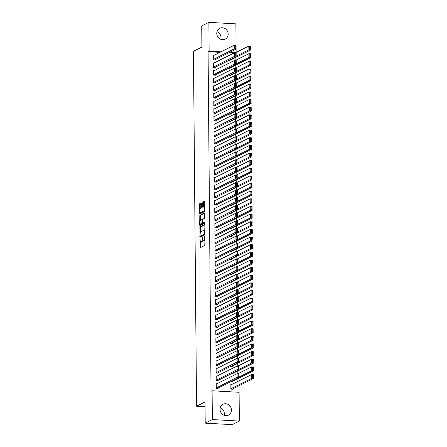 <?xml version="1.0" encoding="UTF-8"?>
<svg xmlns="http://www.w3.org/2000/svg" width="447" height="447" viewBox="0 0 447 447"><rect width="100%" height="100%" fill="white"/><g stroke="black" fill="none" stroke-linecap="round" stroke-linejoin="round"><path stroke-width="0.67" d="M199.96 238.547L200.072 247.761L204.799 245.414L204.983 236.569L204.799 236.133L204.625 237.782A2.436 0.821 -86.8 0 1 203.815 240.598L203.43 240.793A2.436 0.821 -86.8 0 1 203.268 240.827A2.436 0.821 -86.8 0 1 202.575 238.81L202.379 237.34L202.212 238.989A2.436 0.821 -86.8 0 1 201.401 241.805L201.01 242A2.436 0.821 -86.8 0 1 200.854 242.034A2.436 0.821 -86.8 0 1 200.155 240.011L199.96 238.547M217.002 31.715A6.057 5.599 -116.5 0 1 221.014 37.615A6.057 5.599 -116.5 0 1 220.79 39.302M228.166 34.045A6.057 5.599 -116.5 0 1 225.176 39.146A6.057 5.599 -116.5 0 1 216.778 33.408A6.057 5.599 -116.5 0 1 219.768 28.306A6.057 5.599 -116.5 0 1 228.166 34.045M220.287 407.698A6.057 5.599 -116.5 0 1 224.293 413.592A6.057 5.599 -116.5 0 1 224.076 415.285M231.445 410.028A6.057 5.599 -116.5 0 1 228.456 415.123A6.057 5.599 -116.5 0 1 220.064 409.385A6.057 5.599 -116.5 0 1 223.047 404.289A6.057 5.599 -116.5 0 1 231.445 410.028M201.312 203.592L201.049 202.972L199.736 203.625L199.479 204.502L199.775 213.984L204.502 211.638L204.76 210.76L204.681 201.91L204.463 201.279L202.826 202.083L202.608 206.749L202.826 207.38L203.659 206.978A2.039 0.687 -86.8 0 1 203.793 206.944A2.039 0.687 -86.8 0 1 204.374 208.827A2.039 0.687 -86.8 0 1 203.698 210.99L200.614 212.526A2.039 0.687 -86.8 0 1 200.485 212.554A2.039 0.687 -86.8 0 1 199.904 210.671A2.039 0.687 -86.8 0 1 200.58 208.514L201.094 208.257L201.346 207.374L201.312 203.592M219.997 52.344L208.073 51.679L211.034 391.298L212.096 390.767L239.095 392.282L239.346 421.08L212.347 419.565L212.096 390.767M208.073 51.679L209.129 51.148L208.878 22.35L235.882 23.864L236.128 52.4M239.346 421.08L232.194 424.65L205.195 423.136L205.011 401.976L196.54 406.206L193.439 51.304L201.915 47.08L201.731 25.92L208.878 22.35M205.195 423.136L212.347 419.565M199.938 226.942L200.027 237.29L204.709 234.954L204.882 225.232L204.62 224.612L199.938 226.942L200.669 226.987L200.457 232.418M199.664 225.014L199.837 215.286L204.514 212.951L204.782 213.571L204.564 218.237L202.664 219.181L202.413 220.064L202.647 223.204L204.709 222.198L204.681 223.26L199.876 225.646L199.664 225.014L200.39 225.053L200.385 224.081M196.54 406.206L205.056 406.681M214.147 62.938L213.459 62.898L213.498 67.48L215.32 67.581L215.32 67.201M228.451 68.318L229.914 68.402L229.914 68.022M214.281 78.214L213.593 78.175L213.632 82.756L215.454 82.863L215.454 82.477M228.585 83.6L230.049 83.678L230.049 83.298M214.415 93.49L213.727 93.451L213.767 98.038L215.588 98.139L215.588 97.753M228.713 98.876L230.183 98.96L230.183 98.575M214.549 108.766L213.856 108.727L213.901 113.314L215.722 113.415L215.717 113.035M228.847 114.153L230.317 114.236L230.311 113.851M214.683 124.048L213.99 124.009L214.029 128.591L215.856 128.691L215.851 128.311M228.981 129.429L230.451 129.513L230.445 129.133M214.817 139.324L214.124 139.285L214.163 143.867L215.99 143.973L215.985 143.588M229.115 144.705L230.585 144.789L230.579 144.409M214.951 154.601L214.258 154.561L214.297 159.143L216.124 159.249L216.119 158.864M229.25 159.987L230.719 160.065L230.713 159.685M215.08 169.877L214.392 169.838L214.431 174.425L216.253 174.526L216.253 174.146M229.384 175.263L230.848 175.347L230.848 174.961M215.214 185.159L214.526 185.119L214.566 189.701L216.387 189.802L216.387 189.422M229.518 190.539L230.982 190.623L230.982 190.243M215.348 200.435L214.661 200.396L214.7 204.977L216.521 205.078L216.521 204.698M229.646 205.816L231.116 205.899L231.116 205.519M215.482 215.711L214.789 215.672L214.834 220.254L216.655 220.36L216.65 219.974M229.78 221.097L231.25 221.176L231.244 220.796M215.616 230.987L214.923 230.948L214.962 235.535L216.789 235.636L216.784 235.256M229.914 236.374L231.384 236.457L231.378 236.072M215.75 246.269L215.057 246.23L215.096 250.812L216.924 250.912L216.918 250.532M230.049 251.65L231.518 251.734L231.512 251.348M215.884 261.545L215.191 261.506L215.23 266.088L217.058 266.188L217.052 265.809M230.183 266.926L231.652 267.01L231.647 266.63M216.018 276.822L215.325 276.782L215.365 281.364L217.192 281.47L217.186 281.085M230.317 282.208L231.781 282.286L231.781 281.906M216.147 292.098L215.46 292.059L215.499 296.646L217.32 296.747L217.32 296.367M230.451 297.484L231.915 297.568L231.915 297.182M216.281 307.374L215.594 307.335L215.633 311.922L217.454 312.023L217.454 311.643M230.579 312.76L232.049 312.844L232.049 312.459M216.415 322.656L215.722 322.617L215.767 327.198L217.588 327.299L217.588 326.919M230.713 328.037L232.183 328.12L232.177 327.74M216.549 337.932L215.856 337.893L215.895 342.475L217.723 342.581L217.717 342.195M230.848 343.313L232.317 343.397L232.311 343.017M216.683 353.208L215.99 353.169L216.03 357.751L217.857 357.857L217.851 357.471M230.982 358.595L232.451 358.673L232.446 358.293M216.817 368.484L216.124 368.445L216.164 373.033L217.991 373.133L217.985 372.753M231.116 373.871L232.585 373.955L232.58 373.569M216.951 383.766L216.259 383.727L216.298 388.309L218.125 388.409L218.119 388.03M231.546 384.582L230.853 384.543L230.892 389.13L232.719 389.231L232.714 388.851M233.815 53.12L228.73 52.835M238.033 392.226L237.977 386.219M237.938 381.392L237.91 378.581M237.871 373.748L237.843 370.943M231.892 373.916L253.427 363.165L251.6 363.065L251.566 359.248L237.815 366.11L237.776 363.305M231.825 366.277L253.36 355.527L251.532 355.426L251.499 351.605L237.748 358.472L237.709 355.667M237.67 350.828L237.648 348.029M231.691 350.996L253.225 340.251L251.398 340.15L251.365 336.328L237.614 343.19L237.58 340.391M237.536 335.552L237.513 332.747M237.469 327.914L237.446 325.109M231.49 328.081L253.024 317.336L251.203 317.23L251.169 313.414L237.418 320.276L237.379 317.471M237.335 312.637L237.312 309.832M231.362 312.805L252.89 302.06L251.069 301.954L251.035 298.138L237.284 304.999L237.245 302.194M237.201 297.361L237.178 294.556M237.133 289.717L237.111 286.918M231.16 289.885L252.689 279.14L250.868 279.04L250.834 275.218L237.083 282.085L237.044 279.28M237.005 274.441L236.977 271.642M231.026 274.609L252.561 263.864L250.733 263.764L250.7 259.942L236.949 266.803L236.91 263.998M230.959 266.971L252.494 256.226L250.666 256.12L250.633 252.304L236.882 259.165L236.843 256.36M236.804 251.527L236.776 248.722M230.825 251.695L252.359 240.95L250.532 240.844L250.499 237.027L236.748 243.889L236.714 241.084M236.67 236.251L236.647 233.446M230.691 236.418L252.225 225.668L250.398 225.567L250.365 221.746L236.614 228.613L236.58 225.808M236.536 220.969L236.513 218.17M236.469 213.331L236.446 210.531M230.49 213.498L252.024 202.754L250.203 202.653L250.169 198.831L236.418 205.693L236.379 202.893M236.334 198.055L236.312 195.25M236.267 190.416L236.245 187.611M230.294 190.584L251.823 179.839L250.002 179.733L249.968 175.917L236.217 182.778L236.178 179.973M236.139 175.14L236.111 172.335M230.16 175.308L251.689 164.557L249.867 164.457L249.834 160.641L236.083 167.502L236.044 164.697M230.093 167.67L251.627 156.919L249.8 156.819L249.767 152.997L236.016 159.864L235.977 157.059M235.938 152.22L235.91 149.421M229.959 152.388L251.493 141.643L249.666 141.543L249.633 137.721L235.882 144.582L235.843 141.783M235.804 136.944L235.776 134.139M229.825 137.112L251.359 126.367L249.532 126.266L249.499 122.444L235.748 129.306L235.714 126.501M229.758 129.474L251.292 118.729L249.465 118.623L249.432 114.806L235.681 121.668L235.647 118.863M235.603 114.03L235.58 111.225M229.624 114.197L251.158 103.447L249.337 103.346L249.303 99.53L235.552 106.392L235.513 103.587M235.468 98.753L235.446 95.949M235.401 91.11L235.379 88.31M229.428 91.277L250.957 80.533L249.135 80.432L249.102 76.61L235.351 83.472L235.312 80.672M235.267 75.834L235.245 73.034M229.294 76.001L250.823 65.256L249.001 65.156L248.968 61.334L235.217 68.195L235.178 65.391M229.227 68.363L250.756 57.618L248.934 57.512L248.901 53.696L235.15 60.557L235.111 57.752M231.183 381.509L232.652 381.593L232.647 381.207M216.884 376.123L216.192 376.089L216.231 380.671L218.058 380.771L218.052 380.391M231.049 366.233L232.518 366.317L232.513 365.931M216.75 360.846L216.057 360.807L216.097 365.395L217.924 365.495L217.918 365.115M230.915 350.956L232.384 351.035L232.379 350.655M216.616 345.57L215.923 345.531L215.962 350.113L217.79 350.219L217.784 349.833M230.781 335.675L232.25 335.758L232.244 335.379M216.482 330.294L215.789 330.255L215.834 334.837L217.655 334.937L217.65 334.557M230.646 320.398L232.116 320.482L232.116 320.102M216.348 315.018L215.661 314.979L215.7 319.56L217.521 319.661L217.521 319.281M230.518 305.122L231.982 305.206L231.982 304.82M216.214 299.736L215.527 299.697L215.566 304.284L217.387 304.385L217.387 304.005M230.384 289.846L231.848 289.924L231.848 289.544M216.08 284.46L215.393 284.421L215.432 289.002L217.253 289.108L217.253 288.723M230.25 274.564L231.719 274.648L231.714 274.268M215.951 269.183L215.258 269.144L215.298 273.726L217.125 273.832L217.119 273.447M230.116 259.288L231.585 259.372L231.58 258.992M215.817 253.907L215.124 253.868L215.163 258.45L216.991 258.55L216.985 258.17M229.982 244.012L231.451 244.096L231.445 243.71M215.683 238.625L214.99 238.586L215.029 243.174L216.856 243.274L216.851 242.894M229.847 228.735L231.317 228.819L231.311 228.434M215.549 223.349L214.856 223.31L214.901 227.892L216.722 227.998L216.717 227.612M229.713 213.459L231.183 213.537L231.183 213.158M215.415 208.073L214.722 208.034L214.767 212.616L216.588 212.722L216.588 212.336M229.585 198.177L231.049 198.261L231.049 197.881M215.281 192.797L214.594 192.758L214.633 197.339L216.454 197.44L216.454 197.06M229.451 182.901L230.915 182.985L230.915 182.6M215.147 177.515L214.459 177.481L214.499 182.063L216.32 182.164L216.32 181.784M229.317 167.625L230.786 167.709L230.781 167.323M215.018 162.239L214.325 162.2L214.364 166.787L216.192 166.887L216.186 166.507M229.182 152.349L230.652 152.427L230.646 152.047M214.884 146.962L214.191 146.923L214.23 151.505L216.057 151.611L216.052 151.226M229.048 137.067L230.518 137.151L230.512 136.771M214.75 131.686L214.057 131.647L214.096 136.229L215.923 136.329L215.918 135.949M228.914 121.791L230.384 121.875L230.378 121.495M214.616 116.41L213.923 116.371L213.962 120.953L215.789 121.053L215.784 120.673M228.78 106.515L230.25 106.598L230.244 106.213M214.482 101.128L213.789 101.089L213.834 105.676L215.655 105.777L215.655 105.397M228.646 91.238L230.116 91.317L230.116 90.937M214.348 85.852L213.66 85.813L213.7 90.395L215.521 90.501L215.521 90.115M228.518 75.956L229.982 76.04L229.982 75.66M214.214 70.576L213.526 70.537L213.565 75.118L215.387 75.225L215.387 74.839M228.383 60.68L229.853 60.764L229.847 60.384M214.085 55.299L213.392 55.26L213.431 59.842L215.258 59.943L215.253 59.563M235.647 52.64L229.786 52.31M221.053 51.818L209.129 51.148M200.854 242.034L201.58 242.073A2.436 0.821 -86.8 0 0 201.742 242.039L201.01 242M202.826 240.363A2.436 0.821 -86.8 0 1 202.128 241.844L201.742 242.039M203.268 240.827L204 240.866A2.436 0.821 -86.8 0 0 204.156 240.832L203.43 240.793M205.011 239.983A2.436 0.821 -86.8 0 1 204.547 240.637L204.156 240.832M200.535 241.816L200.614 247.504M204.849 224.897L200.669 226.987M200.485 236.117L200.524 237.044M200.122 235.664L200.306 236.1L204.413 234.049L204.581 232.345A2.436 0.821 -86.8 0 0 203.888 230.328A2.436 0.821 -86.8 0 0 203.726 230.361L200.921 231.764A2.436 0.821 -86.8 0 0 200.111 234.58L200.122 235.664M200.966 236.139L200.306 236.1M204.961 234.183L201.038 236.139M204.933 230.585A2.436 0.821 -86.8 0 0 204.614 230.367L203.888 230.328M200.351 220.606L200.312 216.203L199.585 216.164M204.748 213.236L200.569 215.325L200.312 216.203M203.335 223.232L204.855 222.522M200.697 220.164A2.039 0.687 -86.8 0 0 200.021 222.327A2.039 0.687 -86.8 0 0 200.597 224.204A2.039 0.687 -86.8 0 0 200.731 224.176L201.815 223.634L202.05 220.242L201.832 219.611L200.697 220.164M200.597 224.204L201.329 224.249A2.039 0.687 -86.8 0 0 201.463 224.221L200.731 224.176M202.765 223.209L201.463 224.221M200.39 225.053L200.424 225.383M200.485 212.554L201.211 212.593A2.039 0.687 -86.8 0 0 201.346 212.565L200.614 212.526M204.754 210.615A2.039 0.687 -86.8 0 1 204.424 211.029L201.346 212.565M204.726 207.095A2.039 0.687 -86.8 0 0 204.525 206.989L203.793 206.944M204.648 201.58L203.558 202.122L203.307 203.005L203.368 207.123M200.278 212.448L200.323 213.727M201.284 203.256L200.463 203.664L200.211 204.547L200.25 208.922M232.027 389.192L253.561 378.447L251.734 378.341L230.887 388.745M230.853 384.928L251.7 374.525L253.527 374.625L253.561 378.447L253.326 374.994L252.594 374.955L252.622 377.631L253.348 377.67M252.622 377.631L251.734 378.341L251.7 374.525L252.594 374.955M253.326 374.994L253.527 374.625M216.259 384.107L237.106 373.703L238.933 373.804L238.966 377.626L237.139 377.525L237.106 373.703L238.005 374.133L238.027 376.81L238.754 376.849L238.732 374.178L238.005 374.133M217.432 388.37L238.966 377.626L238.754 376.849M216.292 387.929L238.027 376.81M238.933 373.804L238.732 374.178M231.959 381.554L253.494 370.809L251.667 370.703L238.961 377.044M237.882 373.748L251.633 366.886L253.46 366.987L253.494 370.809L253.259 367.356L252.533 367.317L252.555 369.987L253.281 370.032M252.555 369.987L251.667 370.703L251.633 366.886L252.533 367.317M253.259 367.356L253.46 366.987M252.488 362.349L253.214 362.394L253.192 359.718L252.466 359.679L252.488 362.349L251.6 363.065L238.894 369.406M252.466 359.679L251.566 359.248L253.393 359.349L253.214 362.394M253.192 359.718L253.393 359.349M216.197 376.469L237.039 366.065L238.866 366.166L238.899 369.987L237.072 369.887L237.039 366.065L237.938 366.495L237.96 369.172L238.687 369.211L238.664 366.54L237.938 366.495M217.365 380.732L238.899 369.987L238.687 369.211M216.231 380.285L237.96 369.172M238.866 366.166L238.664 366.54M216.13 368.831L236.971 358.427L238.799 358.528L238.832 362.349L237.005 362.243L236.971 358.427L237.871 358.857L237.893 361.534L238.62 361.573L238.597 358.896L237.871 358.857M217.298 373.094L238.832 362.349L238.62 361.573M216.164 372.647L237.893 361.534M238.799 358.528L238.597 358.896M252.421 354.711L253.147 354.756L253.125 352.08L252.399 352.04L252.421 354.711L251.532 355.426L238.827 361.768M252.399 352.04L251.499 351.605L253.326 351.711L253.147 354.756M253.125 352.08L253.326 351.711M231.758 358.639L253.293 347.889L251.465 347.788L238.759 354.13M237.681 350.834L251.432 343.966L253.259 344.073L253.293 347.889L253.058 344.441L252.332 344.402L252.354 347.073L253.086 347.112M252.354 347.073L251.465 347.788L251.432 343.966L252.332 344.402M253.058 344.441L253.259 344.073M216.063 361.193L236.904 350.789L238.732 350.889L238.765 354.711L236.938 354.605L236.904 350.789L237.804 351.219L237.826 353.895L238.558 353.935L238.53 351.258L237.804 351.219M217.231 365.456L238.765 354.711L238.558 353.935M216.097 365.009L237.826 353.895M238.732 350.889L238.53 351.258M215.996 353.555L236.837 343.151L238.664 343.251L238.698 347.073L236.871 346.967L236.837 343.151L237.737 343.581L237.759 346.252L238.491 346.296L238.463 343.62L237.737 343.581M217.164 357.818L238.698 347.073L238.491 346.296M216.03 357.371L237.759 346.252M238.664 343.251L238.463 343.62M252.287 339.435L253.019 339.474L252.991 336.803L252.264 336.759L252.287 339.435L251.398 340.15L238.692 346.492M252.264 336.759L251.365 336.328L253.192 336.435L253.019 339.474M252.991 336.803L253.192 336.435M215.929 345.911L236.77 335.513L238.597 335.613L238.631 339.429L236.804 339.329L236.77 335.513L237.67 335.943L237.692 338.614L238.424 338.658L238.396 335.982L237.67 335.943M217.097 350.18L238.631 339.429L238.424 338.658M215.962 349.733L237.692 338.614M238.597 335.613L238.396 335.982M231.624 343.357L253.158 332.613L251.331 332.512L238.625 338.854M237.553 335.552L251.298 328.69L253.125 328.791L253.158 332.613L252.929 329.165L252.197 329.121L252.22 331.797L252.952 331.836M252.22 331.797L251.331 332.512L251.298 328.69L252.197 329.121M252.929 329.165L253.125 328.791M215.862 338.273L236.703 327.869L238.53 327.975L238.564 331.791L236.737 331.691L236.703 327.869L237.603 328.305L237.625 330.976L238.357 331.02L238.335 328.344L237.603 328.305M217.03 342.542L238.564 331.791L238.357 331.02M215.895 342.095L237.625 330.976M238.53 327.975L238.335 328.344M231.557 335.719L253.091 324.975L251.264 324.874L238.558 331.216M237.486 327.914L251.236 321.052L253.058 321.153L253.091 324.975L252.862 321.527L252.13 321.482L252.153 324.159L252.885 324.198M252.153 324.159L251.264 324.874L251.236 321.052L252.13 321.482M252.862 321.527L253.058 321.153M252.086 316.521L252.818 316.56L252.795 313.883L252.063 313.844L252.086 316.521L251.203 317.23L238.491 323.578M252.063 313.844L251.169 313.414L252.991 313.515L252.818 316.56M252.795 313.883L252.991 313.515M231.429 320.443L252.957 309.698L251.136 309.592L238.424 315.934M237.351 312.637L251.102 305.776L252.924 305.877L252.957 309.698L252.728 306.245L251.996 306.206L252.019 308.883L252.751 308.922M252.019 308.883L251.136 309.592L251.102 305.776L251.996 306.206M252.728 306.245L252.924 305.877M251.952 301.239L252.684 301.284L252.661 298.607L251.929 298.568L251.952 301.239L251.069 301.954L238.357 308.296M251.929 298.568L251.035 298.138L252.857 298.238L252.684 301.284M252.661 298.607L252.857 298.238M231.295 305.167L252.823 294.417L251.002 294.316L238.29 300.658M237.217 297.361L250.968 290.494L252.79 290.6L252.823 294.417L252.594 290.969L251.862 290.93L251.885 293.601L252.616 293.645M251.885 293.601L251.002 294.316L250.968 290.494L251.862 290.93M252.594 290.969L252.79 290.6M231.228 297.529L252.756 286.778L250.935 286.678L238.223 293.02M237.15 289.723L250.901 282.856L252.723 282.962L252.756 286.778L252.527 283.331L251.795 283.292L251.817 285.963L252.549 286.002M251.817 285.963L250.935 286.678L250.901 282.856L251.795 283.292M252.527 283.331L252.723 282.962M251.756 278.325L252.482 278.364L252.46 275.693L251.728 275.654L251.756 278.325L250.868 279.04L238.156 285.382M251.728 275.654L250.834 275.218L252.656 275.324L252.482 278.364M252.46 275.693L252.656 275.324M231.093 282.247L252.622 271.502L250.801 271.402L238.095 277.743M237.016 274.441L250.767 267.58L252.594 267.68L252.622 271.502L252.393 268.055L251.661 268.01L251.689 270.686L252.415 270.726M251.689 270.686L250.801 271.402L250.767 267.58L251.661 268.01M252.393 268.055L252.594 267.68M251.622 263.048L252.348 263.087L252.326 260.417L251.6 260.372L251.622 263.048L250.733 263.764L238.027 270.105M251.6 260.372L250.7 259.942L252.527 260.042L252.348 263.087M252.326 260.417L252.527 260.042M215.795 330.635L236.642 320.231L238.463 320.337L238.497 324.153L236.675 324.053L236.642 320.231L237.536 320.667L237.558 323.337L238.29 323.377L238.268 320.706L237.536 320.667M216.963 334.904L238.497 324.153L238.29 323.377M215.828 334.457L237.558 323.337M238.463 320.337L238.268 320.706M215.728 322.997L236.575 312.593L238.396 312.699L238.43 316.515L236.608 316.415L236.575 312.593L237.469 313.023L237.491 315.699L238.223 315.738L238.201 313.068L237.469 313.023M216.896 327.26L238.43 316.515L238.223 315.738M215.761 326.818L237.491 315.699M238.396 312.699L238.201 313.068M215.661 315.358L236.508 304.955L238.329 305.055L238.363 308.877L236.541 308.776L236.508 304.955L237.402 305.385L237.424 308.061L238.156 308.1L238.134 305.43L237.402 305.385M216.834 319.622L238.363 308.877L238.156 308.1M215.694 319.18L237.424 308.061M238.329 305.055L238.134 305.43M215.594 307.72L236.441 297.316L238.262 297.417L238.296 301.239L236.474 301.133L236.441 297.316L237.335 297.747L237.357 300.423L238.089 300.462L238.067 297.791L237.335 297.747M216.767 311.984L238.296 301.239L238.089 300.462M215.627 311.537L237.357 300.423M238.262 297.417L238.067 297.791M215.527 300.082L236.374 289.678L238.195 289.779L238.229 293.601L236.407 293.495L236.374 289.678L237.268 290.109L237.29 292.785L238.022 292.824L238 290.148L237.268 290.109M216.7 304.346L238.229 293.601L238.022 292.824M215.56 303.899L237.29 292.785M238.195 289.779L238 290.148M215.46 292.444L236.307 282.04L238.128 282.141L238.162 285.963L236.34 285.856L236.307 282.04L237.201 282.47L237.228 285.141L237.955 285.186L237.933 282.51L237.201 282.47M216.633 296.707L238.162 285.963L237.955 285.186M215.493 296.26L237.228 285.141M238.128 282.141L237.933 282.51M215.393 284.806L236.239 274.402L238.061 274.503L238.095 278.319L236.273 278.218L236.239 274.402L237.133 274.832L237.161 277.503L237.888 277.548L237.865 274.871L237.133 274.832M216.566 289.069L238.095 278.319L237.888 277.548M215.426 288.622L237.161 277.503M238.061 274.503L237.865 274.871M215.325 277.162L236.172 266.758L238 266.865L238.027 270.681L236.206 270.58L236.172 266.758L237.066 267.194L237.094 269.865L237.821 269.91L237.798 267.233L237.066 267.194M216.499 281.431L238.027 270.681L237.821 269.91M215.359 280.984L237.094 269.865M238 266.865L237.798 267.233M215.264 269.524L236.105 259.12L237.933 259.226L237.966 263.043L236.139 262.942L236.105 259.12L237.005 259.556L237.027 262.227L237.754 262.266L237.731 259.595L237.005 259.556M216.432 273.793L237.966 263.043L237.754 262.266M215.292 273.346L237.027 262.227M237.933 259.226L237.731 259.595M251.555 255.41L252.281 255.449L252.259 252.778L251.532 252.734L251.555 255.41L250.666 256.12L237.96 262.467M251.532 252.734L250.633 252.304L252.46 252.404L252.281 255.449M252.259 252.778L252.46 252.404M215.197 261.886L236.038 251.482L237.865 251.588L237.899 255.405L236.072 255.304L236.038 251.482L236.938 251.918L236.96 254.589L237.687 254.628L237.664 251.957L236.938 251.918M216.365 266.149L237.899 255.405L237.687 254.628M215.23 265.708L236.96 254.589M237.865 251.588L237.664 251.957M230.892 259.333L252.426 248.588L250.599 248.482L237.893 254.829M236.815 251.527L250.566 244.665L252.393 244.766L252.426 248.588L252.192 245.135L251.465 245.096L251.488 247.772L252.214 247.811M251.488 247.772L250.599 248.482L250.566 244.665L251.465 245.096M252.192 245.135L252.393 244.766M215.13 254.248L235.971 243.844L237.798 243.945L237.832 247.767L236.005 247.666L235.971 243.844L236.871 244.274L236.893 246.951L237.62 246.99L237.597 244.319L236.871 244.274M216.298 258.511L237.832 247.767L237.62 246.99M215.163 258.07L236.893 246.951M237.798 243.945L237.597 244.319M251.421 240.128L252.153 240.173L252.125 237.497L251.398 237.458L251.421 240.128L250.532 240.844L237.826 247.185M251.398 237.458L250.499 237.027L252.326 237.128L252.153 240.173M252.125 237.497L252.326 237.128M215.063 246.61L235.904 236.206L237.731 236.307L237.765 240.128L235.938 240.028L235.904 236.206L236.804 236.636L236.826 239.313L237.558 239.352L237.53 236.681L236.804 236.636M216.231 250.873L237.765 240.128L237.558 239.352M215.096 250.426L236.826 239.313M237.731 236.307L237.53 236.681M230.758 244.056L252.292 233.306L250.465 233.205L237.759 239.547M236.681 236.251L250.432 229.389L252.259 229.49L252.292 233.306L252.058 229.859L251.331 229.819L251.354 232.49L252.086 232.535M251.354 232.49L250.465 233.205L250.432 229.389L251.331 229.819M252.058 229.859L252.259 229.49M214.996 238.972L235.837 228.568L237.664 228.668L237.698 232.49L235.871 232.384L235.837 228.568L236.737 228.998L236.759 231.675L237.491 231.714L237.463 229.043L236.737 228.998M216.164 243.235L237.698 232.49L237.491 231.714M215.029 242.788L236.759 231.675M237.664 228.668L237.463 229.043M251.287 224.852L252.019 224.897L251.991 222.22L251.264 222.181L251.287 224.852L250.398 225.567L237.692 231.909M251.264 222.181L250.365 221.746L252.192 221.852L252.019 224.897M251.991 222.22L252.192 221.852M214.929 231.334L235.77 220.93L237.597 221.03L237.631 224.852L235.804 224.746L235.77 220.93L236.67 221.36L236.692 224.036L237.424 224.076L237.402 221.399L236.67 221.36M216.097 235.597L237.631 224.852L237.424 224.076M214.962 235.15L236.692 224.036M237.597 221.03L237.402 221.399M230.624 228.78L252.158 218.03L250.331 217.929L237.625 224.271M236.552 220.974L250.298 214.107L252.125 214.214L252.158 218.03L251.929 214.582L251.197 214.543L251.22 217.214L251.952 217.253M251.22 217.214L250.331 217.929L250.298 214.107L251.197 214.543M251.929 214.582L252.125 214.214M214.862 223.696L235.709 213.292L237.53 213.392L237.564 217.214L235.737 217.108L235.709 213.292L236.603 213.722L236.625 216.393L237.357 216.437L237.335 213.761L236.603 213.722M216.03 227.959L237.564 217.214L237.357 216.437M214.895 227.512L236.625 216.393M237.53 213.392L237.335 213.761M230.557 221.136L252.091 210.392L250.27 210.291L237.558 216.633M236.485 213.331L250.236 206.469L252.058 206.575L252.091 210.392L251.862 206.944L251.13 206.905L251.153 209.576L251.885 209.615M251.153 209.576L250.27 210.291L250.236 206.469L251.13 206.905M251.862 206.944L252.058 206.575M214.795 216.052L235.642 205.654L237.463 205.754L237.497 209.57L235.675 209.47L235.642 205.654L236.536 206.084L236.558 208.755L237.29 208.799L237.268 206.123L236.536 206.084M215.962 220.321L237.497 209.57L237.29 208.799M214.828 219.874L236.558 208.755M237.463 205.754L237.268 206.123M251.085 201.938L251.817 201.977L251.795 199.306L251.063 199.261L251.085 201.938L250.203 202.653L237.491 208.995M251.063 199.261L250.169 198.831L251.991 198.932L251.817 201.977M251.795 199.306L251.991 198.932M214.728 208.414L235.575 198.01L237.396 198.116L237.43 201.932L235.608 201.832L235.575 198.01L236.469 198.446L236.491 201.116L237.223 201.161L237.201 198.485L236.469 198.446M215.895 212.683L237.43 201.932L237.223 201.161M214.761 212.236L236.491 201.116M237.396 198.116L237.201 198.485M230.428 205.86L251.957 195.115L250.136 195.015L237.424 201.357M236.351 198.055L250.102 191.193L251.924 191.294L251.957 195.115L251.728 191.668L250.996 191.623L251.018 194.3L251.75 194.339M251.018 194.3L250.136 195.015L250.102 191.193L250.996 191.623M251.728 191.668L251.924 191.294M214.661 200.776L235.508 190.372L237.329 190.478L237.363 194.294L235.541 194.194L235.508 190.372L236.402 190.808L236.424 193.478L237.156 193.517L237.133 190.847L236.402 190.808M215.834 205.044L237.363 194.294L237.156 193.517M214.694 204.597L236.424 193.478M237.329 190.478L237.133 190.847M230.361 198.222L251.89 187.477L250.069 187.371L237.357 193.719M236.284 190.416L250.035 183.555L251.857 183.656L251.89 187.477L251.661 184.024L250.929 183.985L250.951 186.662L251.683 186.701M250.951 186.662L250.069 187.371L250.035 183.555L250.929 183.985M251.661 184.024L251.857 183.656M214.594 193.138L235.44 182.734L237.262 182.84L237.296 186.656L235.474 186.555L235.44 182.734L236.334 183.164L236.357 185.84L237.089 185.879L237.066 183.209L236.334 183.164M215.767 197.401L237.296 186.656L237.089 185.879M214.627 196.959L236.357 185.84M237.262 182.84L237.066 183.209M250.884 179.023L251.616 179.063L251.594 176.386L250.862 176.347L250.884 179.023L250.002 179.733L237.29 186.075M250.862 176.347L249.968 175.917L251.79 176.017L251.616 179.063M251.594 176.386L251.79 176.017M214.526 185.499L235.373 175.095L237.195 175.196L237.228 179.018L235.407 178.917L235.373 175.095L236.267 175.526L236.29 178.202L237.022 178.241L236.999 175.57L236.267 175.526M215.7 189.763L237.228 179.018L237.022 178.241M214.56 189.321L236.29 178.202M237.195 175.196L236.999 175.57M230.227 182.946L251.756 172.201L249.934 172.095L237.223 178.437M236.15 175.14L249.901 168.279L251.722 168.379L251.756 172.201L251.527 168.748L250.795 168.709L250.823 171.38L251.549 171.424M250.823 171.38L249.934 172.095L249.901 168.279L250.795 168.709M251.527 168.748L251.722 168.379M214.459 177.861L235.306 167.457L237.128 167.558L237.161 171.38L235.34 171.279L235.306 167.457L236.2 167.888L236.228 170.564L236.955 170.603L236.932 167.932L236.2 167.888M215.633 182.125L237.161 171.38L236.955 170.603M214.493 181.678L236.228 170.564M237.128 167.558L236.932 167.932M250.756 163.742L251.482 163.786L251.46 161.11L250.728 161.071L250.756 163.742L249.867 164.457L237.156 170.799M250.728 161.071L249.834 160.641L251.655 160.741L251.482 163.786M251.46 161.11L251.655 160.741M214.392 170.223L235.239 159.819L237.066 159.92L237.094 163.742L235.273 163.636L235.239 159.819L236.133 160.249L236.161 162.926L236.888 162.965L236.865 160.289L236.133 160.249M215.566 174.486L237.094 163.742L236.888 162.965M214.426 174.039L236.161 162.926M237.066 159.92L236.865 160.289M250.689 156.104L251.415 156.148L251.393 153.472L250.666 153.433L250.689 156.104L249.8 156.819L237.094 163.161M250.666 153.433L249.767 152.997L251.594 153.103L251.415 156.148M251.393 153.472L251.594 153.103M214.331 162.585L235.172 152.181L236.999 152.282L237.033 156.104L235.206 155.997L235.172 152.181L236.072 152.611L236.094 155.288L236.821 155.327L236.798 152.65L236.072 152.611M215.499 166.848L237.033 156.104L236.821 155.327M214.359 166.401L236.094 155.288M236.999 152.282L236.798 152.65M230.026 160.032L251.56 149.281L249.733 149.181L237.027 155.522M235.949 152.226L249.7 145.359L251.527 145.465L251.56 149.281L251.326 145.834L250.599 145.795L250.622 148.465L251.348 148.505M250.622 148.465L249.733 149.181L249.7 145.359L250.599 145.795M251.326 145.834L251.527 145.465M214.264 154.947L235.105 144.543L236.932 144.644L236.966 148.465L235.139 148.359L235.105 144.543L236.005 144.973L236.027 147.644L236.754 147.689L236.731 145.012L236.005 144.973M215.432 159.21L236.966 148.465L236.754 147.689M214.297 158.763L236.027 147.644M236.932 144.644L236.731 145.012M250.555 140.827L251.281 140.866L251.259 138.196L250.532 138.151L250.555 140.827L249.666 141.543L236.96 147.884M250.532 138.151L249.633 137.721L251.46 137.827L251.281 140.866M251.259 138.196L251.46 137.827M214.197 147.303L235.038 136.905L236.865 137.005L236.899 140.822L235.072 140.721L235.038 136.905L235.938 137.335L235.96 140.006L236.686 140.051L236.664 137.374L235.938 137.335M215.365 151.572L236.899 140.822L236.686 140.051M214.23 151.125L235.96 140.006M236.865 137.005L236.664 137.374M229.892 144.75L251.426 134.005L249.599 133.904L236.893 140.246M235.815 136.944L249.566 130.083L251.393 130.183L251.426 134.005L251.192 130.558L250.465 130.513L250.488 133.189L251.214 133.228M250.488 133.189L249.599 133.904L249.566 130.083L250.465 130.513M251.192 130.558L251.393 130.183M214.13 139.665L234.971 129.261L236.798 129.367L236.832 133.184L235.005 133.083L234.971 129.261L235.871 129.697L235.893 132.368L236.625 132.407L236.597 129.736L235.871 129.697M215.298 143.934L236.832 133.184L236.625 132.407M214.163 143.487L235.893 132.368M236.798 129.367L236.597 129.736M250.421 125.551L251.153 125.59L251.125 122.919L250.398 122.875L250.421 125.551L249.532 126.266L236.826 132.608M250.398 122.875L249.499 122.444L251.326 122.545L251.153 125.59M251.125 122.919L251.326 122.545M214.063 132.027L234.904 121.623L236.731 121.729L236.765 125.546L234.938 125.445L234.904 121.623L235.804 122.059L235.826 124.73L236.558 124.769L236.53 122.098L235.804 122.059M215.23 136.29L236.765 125.546L236.558 124.769M214.096 135.849L235.826 124.73M236.731 121.729L236.53 122.098M250.354 117.913L251.085 117.952L251.058 115.276L250.331 115.237L250.354 117.913L249.465 118.623L236.759 124.97M250.331 115.237L249.432 114.806L251.259 114.907L251.085 117.952M251.058 115.276L251.259 114.907M213.996 124.389L234.837 113.985L236.664 114.086L236.698 117.907L234.871 117.807L234.837 113.985L235.737 114.415L235.759 117.092L236.491 117.131L236.463 114.46L235.737 114.415M215.163 128.652L236.698 117.907L236.491 117.131M214.029 128.211L235.759 117.092M236.664 114.086L236.463 114.46M229.691 121.835L251.225 111.091L249.398 110.985L236.692 117.326M235.619 114.03L249.365 107.168L251.192 107.269L251.225 111.091L250.996 107.638L250.264 107.598L250.286 110.269L251.018 110.314M250.286 110.269L249.398 110.985L249.365 107.168L250.264 107.598M250.996 107.638L251.192 107.269M213.929 116.751L234.77 106.347L236.597 106.447L236.631 110.269L234.804 110.169L234.77 106.347L235.67 106.777L235.692 109.454L236.424 109.493L236.402 106.822L235.67 106.777M215.096 121.014L236.631 110.269L236.424 109.493M213.962 120.573L235.692 109.454M236.597 106.447L236.402 106.822M250.219 102.631L250.951 102.676L250.929 99.999L250.197 99.96L250.219 102.631L249.337 103.346L236.625 109.688M250.197 99.96L249.303 99.53L251.125 99.631L250.951 102.676M250.929 99.999L251.125 99.631M213.862 109.113L234.709 98.709L236.53 98.809L236.564 102.631L234.742 102.525L234.709 98.709L235.603 99.139L235.625 101.815L236.357 101.855L236.334 99.184L235.603 99.139M215.029 113.376L236.564 102.631L236.357 101.855M213.895 112.929L235.625 101.815M236.53 98.809L236.334 99.184M229.557 106.559L251.091 95.809L249.27 95.708L236.558 102.05M235.485 98.753L249.236 91.886L251.058 91.993L251.091 95.809L250.862 92.361L250.13 92.322L250.152 94.993L250.884 95.038M250.152 94.993L249.27 95.708L249.236 91.886L250.13 92.322M250.862 92.361L251.058 91.993M213.795 101.475L234.641 91.071L236.463 91.171L236.497 94.993L234.675 94.887L234.641 91.071L235.535 91.501L235.558 94.177L236.29 94.216L236.267 91.54L235.535 91.501M214.962 105.738L236.497 94.993L236.29 94.216M213.828 105.291L235.558 94.177M236.463 91.171L236.267 91.54M229.495 98.921L251.024 88.171L249.202 88.07L236.491 94.412M235.418 91.115L249.169 84.248L250.99 84.354L251.024 88.171L250.795 84.723L250.063 84.684L250.085 87.355L250.817 87.394M250.085 87.355L249.202 88.07L249.169 84.248L250.063 84.684M250.795 84.723L250.99 84.354M213.727 93.836L234.574 83.433L236.396 83.533L236.429 87.355L234.608 87.249L234.574 83.433L235.468 83.863L235.491 86.534L236.223 86.578L236.2 83.902L235.468 83.863M214.901 98.1L236.429 87.355L236.223 86.578M213.761 97.653L235.491 86.534M236.396 83.533L236.2 83.902M250.018 79.717L250.75 79.756L250.728 77.085L249.996 77.046L250.018 79.717L249.135 80.432L236.424 86.774M249.996 77.046L249.102 76.61L250.923 76.716L250.75 79.756M250.728 77.085L250.923 76.716M213.66 86.193L234.507 75.794L236.329 75.895L236.362 79.711L234.541 79.611L234.507 75.794L235.401 76.225L235.424 78.895L236.156 78.94L236.133 76.264L235.401 76.225M214.834 90.462L236.362 79.711L236.156 78.94M213.694 90.015L235.424 78.895M236.329 75.895L236.133 76.264M229.361 83.639L250.89 72.895L249.068 72.794L236.357 79.136M235.284 75.834L249.035 68.972L250.856 69.073L250.89 72.895L250.661 69.447L249.929 69.402L249.951 72.079L250.683 72.118M249.951 72.079L249.068 72.794L249.035 68.972L249.929 69.402M250.661 69.447L250.856 69.073M213.593 78.555L234.44 68.151L236.262 68.257L236.295 72.073L234.474 71.973L234.44 68.151L235.334 68.587L235.357 71.257L236.089 71.302L236.066 68.626L235.334 68.587M214.767 82.824L236.295 72.073L236.089 71.302M213.627 82.377L235.357 71.257M236.262 68.257L236.066 68.626M249.89 64.441L250.616 64.48L250.594 61.809L249.862 61.764L249.89 64.441L249.001 65.156L236.29 71.498M249.862 61.764L248.968 61.334L250.789 61.435L250.616 64.48M250.594 61.809L250.789 61.435M213.526 70.917L234.373 60.513L236.195 60.619L236.228 64.435L234.407 64.334L234.373 60.513L235.267 60.948L235.295 63.619L236.022 63.658L235.999 60.988L235.267 60.948M214.7 75.185L236.228 64.435L236.022 63.658M213.56 74.738L235.295 63.619M236.195 60.619L235.999 60.988M249.823 56.803L250.549 56.842L250.527 54.171L249.795 54.126L249.823 56.803L248.934 57.512L236.223 63.86M249.795 54.126L248.901 53.696L250.722 53.796L250.549 56.842M250.527 54.171L250.722 53.796M213.459 63.278L234.306 52.875L236.128 52.981L236.161 56.797L234.34 56.696L234.306 52.875L235.2 53.31L235.228 55.981L235.955 56.02L235.932 53.349L235.2 53.31M214.633 67.542L236.161 56.797L235.955 56.02M213.493 67.1L235.228 55.981M236.128 52.981L235.932 53.349M229.16 60.725L250.689 49.98L248.867 49.874L236.161 56.221M235.083 52.919L248.834 46.058L250.661 46.158L250.689 49.98L250.46 46.527L249.728 46.488L249.756 49.164L250.482 49.204M249.756 49.164L248.867 49.874L248.834 46.058L249.728 46.488M250.46 46.527L250.661 46.158M213.392 55.64L234.239 45.236L236.066 45.337L236.1 49.159L234.273 49.058L234.239 45.236L235.139 45.667L235.161 48.343L235.887 48.382L235.865 45.711L235.139 45.667M214.566 59.904L236.1 49.159L235.887 48.382M213.426 59.462L235.161 48.343M236.066 45.337L235.865 45.711M200.15 239.184L199.787 239.162M204.983 236.77L204.62 236.754M202.569 237.977L202.2 237.96M202.128 241.844L201.401 241.805M202.58 239.011L202.212 238.989M204.547 240.637L203.815 240.598M204.994 237.804L204.625 237.782M200.586 247.174L199.854 247.13M200.491 236.714L199.764 236.67M200.418 227.864L199.686 227.825M204.961 234.083L204.413 234.049M204.955 233.457L204.592 233.435M204.944 232.367L204.581 232.345M200.569 215.325L199.837 215.286M203.43 223.237L202.698 223.193M202.547 223.679L201.815 223.634M202.446 222.779L202.066 222.757M202.413 220.265L202.05 220.242M202.446 219.661L201.876 219.628M204.424 211.029L203.698 210.99M203.34 206.788L202.608 206.749M203.307 203.005L202.575 202.96M203.558 202.122L202.826 202.083M200.29 213.392L199.558 213.353M200.211 204.547L199.479 204.502M200.463 203.664L199.736 203.625M200.999 236.15L200.273 236.105M203.379 223.249L202.647 223.204M202.446 219.65L201.832 219.611"/></g></svg>
